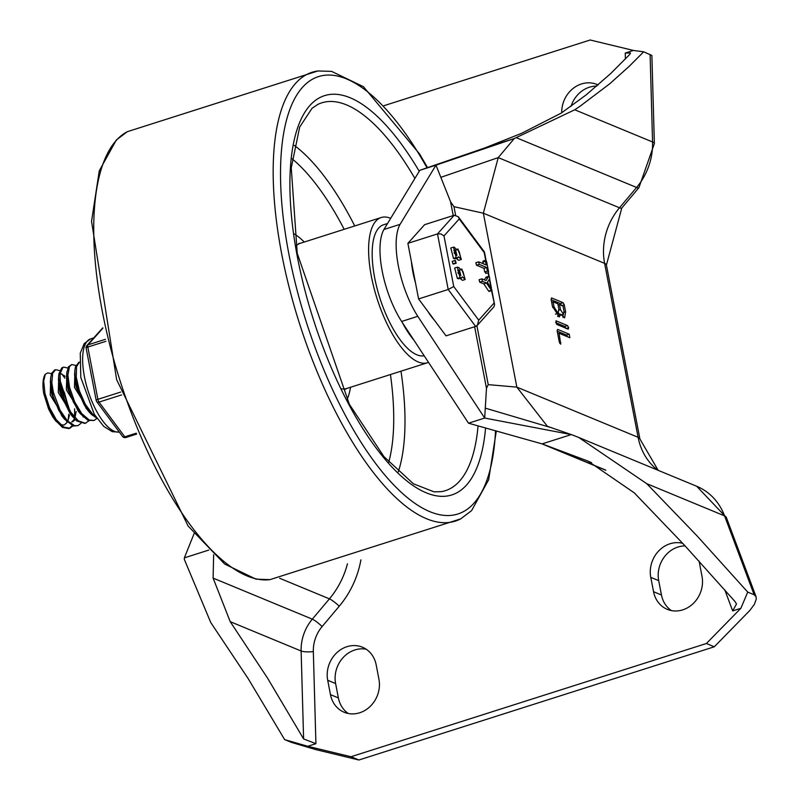 <?xml version="1.0" encoding="UTF-8"?>
<svg xmlns="http://www.w3.org/2000/svg" width="800" height="800" viewBox="0 0 800 800"><rect width="100%" height="100%" fill="white"/><g stroke="black" fill="none" stroke-linecap="round" stroke-linejoin="round"><path stroke-width="1.2" d="M596.78 86.09A27.43 24.25 -67.5 0 0 571.05 106.33M598.08 84.96A27.43 24.25 -67.5 0 0 596.95 84.46A27.43 24.25 -67.5 0 0 561.73 112.77M685.12 545.91A27.43 24.25 -67.5 0 0 658.69 580.62L661.46 594.99A27.43 24.25 -67.5 0 0 671.41 610.59M682.75 543.35A27.43 24.25 -67.5 0 0 650.78 577.35L653.55 591.72A27.43 24.25 -67.5 0 0 667.29 609.35A27.43 24.25 -67.5 0 0 693.1 603.65A27.43 24.25 -67.5 0 0 702.01 576.28L699.24 561.91A27.43 24.25 -67.5 0 0 699.08 561.13M348.33 713.51A27.43 24.25 112.5 0 1 338.38 697.91L335.61 683.54A27.43 24.25 112.5 0 1 366.21 649.23M378.93 679.2A27.43 24.25 112.5 0 1 370.02 706.57A27.43 24.25 112.5 0 1 344.21 712.27A27.43 24.25 112.5 0 1 330.47 694.64L327.7 680.27A27.43 24.25 112.5 0 1 336.62 652.9A27.43 24.25 112.5 0 1 362.42 647.2A27.43 24.25 112.5 0 1 376.17 664.83L378.93 679.2M706.39 643.51L714.29 646.79L358.91 760L315.63 749.56L291.07 742.27L284.65 739.61L307.72 746.29L351 756.73L706.39 643.51L740.87 608.3L732.67 610.91L736.5 603.98L734.98 601.51L684.4 545.14L634.35 492.92L588.02 461.1L542.1 443.89L571.29 434.59L573.73 435.5L578.77 437.48L646.74 483.67L696.96 535.78L747.73 592.09L740.87 608.3M646.74 483.67L724.57 515.87A18.29 6.21 -20.6 0 1 726.35 517.47L696.72 486.28A60.97 53.88 112.5 0 1 724.57 515.87L754.14 594.75L756.05 596.68L756.28 599.08L754.36 604.36L749.91 610.38L714.29 646.79M650.1 54.46L652.57 141.98A18.29 3.86 -1.6 0 1 654.37 143.58L651.88 55.47L643.68 51.8L629.38 66.15L609.89 83.66L579.84 106.4L574.74 109.78L514.28 138.54L498.23 157.61L483.35 213.21L453.96 206.68L450.55 201.71L453.22 215.57M474.63 326.74L486.48 388.28L488.23 384.64L476.89 325.73M315.92 743.68L313.33 651.58A9.14 1.93 -1.6 0 1 301.13 651L303.61 738.93L315.92 743.68L307.72 746.29M384.08 105.65L590.17 40L633.44 50.44L625.25 53.05L630.49 53.04L629.65 54.53L610.66 73.58L586.28 94.8L561.21 113.12L521.74 133.26L485.09 147.84L419.82 170.3L383.91 229.5A60.97 22.87 72.3 0 0 401.62 321.47L468.52 423.2L484.68 418.05L417.78 316.32L401.62 321.47M559.12 333.29L560.7 344.18L559.31 342.03L557.15 330.84L557.62 329.39L569.18 334.17L569.86 337.74L559.12 333.29L557.71 333.74M560.88 342.86L559.7 343.24M557.22 331.19L566.48 335.03L567.56 336.78M568.68 327.69L568.21 329.14L556.65 324.36L555.96 320.79L567.52 325.57L568.68 327.69L566.43 328.41M555.58 322.6L564.83 326.43L565.98 328.55M553.06 301.83L554.06 307.04L558.12 313.31L558.86 309.03L557.86 303.81L553.06 301.83L551.65 302.28M559.48 304.48L560.48 309.7L563.46 314.28L564 311.15L562.99 305.94L559.48 304.48L558.07 304.93M558.57 312.96L559.57 314.54M560.69 314.18L559.3 316.92L552.44 306.37L551.09 299.37L551.56 297.92L563.12 302.7L564.27 304.82L565.62 311.82L564.61 317.89L560.69 314.18L557.99 315.04L557.7 316.58M551.16 299.73L560.42 303.56L561.58 305.68M563.17 314.37L562.98 317.4M419.82 170.3L435.98 165.15L450.55 201.71M574.74 109.78L652.57 141.98A60.97 53.88 112.5 0 1 636.59 187.47L619.49 207.78A60.97 53.88 -67.5 0 0 604.61 263.37L483.35 213.21L516.84 387.13L488.23 384.64M754.14 594.75L747.73 592.09M657.69 470.13A60.97 53.88 -67.5 0 1 638.1 437.3A18.29 5.11 -10.9 0 1 639.91 438.98L606.41 265.06A18.29 5.11 -10.9 0 0 604.61 263.37L638.1 437.3L516.84 387.13L547.4 426.32L571.29 434.59L484.68 418.05L486.48 388.28M485.09 147.84L514.28 138.54L435.98 165.15L400.07 224.36L383.91 229.5M400.07 224.36A60.97 22.87 72.3 0 0 417.78 316.32M208.78 550.08L184.36 557.86L184.38 559.53L210.77 622.55L248.24 678.72L284.65 739.61M303.61 738.93L267.45 677.96L230.21 621.66L213.11 578.11L213.64 554.77M358.91 760L351 756.73M184.36 557.86L194.08 533.66M633.44 50.44L643.68 51.8M542.1 443.89L468.52 423.2M402.17 322.3A68.59 25.73 72.3 0 0 413.96 340.23M387.55 223.5L383.53 224.78A68.59 25.73 72.3 0 0 374.69 277.86A68.59 25.73 72.3 0 0 424.16 355.75M390.68 218.35A76.21 28.59 72.3 0 0 381.22 217.52A76.21 28.59 72.3 0 0 371.4 276.5A76.21 28.59 72.3 0 0 427.48 362.75A76.21 28.59 72.3 0 0 428.51 362.36M78.82 362.32L75.41 366.87L74.84 370.79L75.05 377.26L78.1 390.88L83.96 404.38L88.61 411.36L91.38 414.43L96.7 418.04M95.72 416.59L92.71 414.21L85.28 404.27L79.37 390.81L76.26 377.15L76.54 366.66L79.39 362.18M71.79 364.56L68.36 366.88L66.76 373.39L68.46 388.01L73.35 401.97L80.35 413.71L87.91 420.32L94.06 420.49L89.23 420.02L81.68 413.54L74.66 401.88L69.55 387.28L67.88 375.12L69.47 366.63L71.79 364.57L75.88 365.46M96.95 418.42L94.06 420.49M62.61 367.49L61.75 367.88L58.88 373.93L58.68 375.92L59.3 385.31L63.06 399.22L69.41 412.21L72.44 416.49L76.95 421.08L84.92 423.41M89.05 420.77L85.32 423.24L78.28 420.83L70.73 412.08L64.34 399.14L60.52 385.22L60.03 373.75L62.83 367.57L63.71 367.14L67.8 368.03M54.52 370.07L51.55 373.41L50.61 378.53L50.65 383.01L53.16 396.33L58.65 410.08L64.38 419.09L73.36 426.05L77.9 425.64L74.68 425.71L67.25 420.68L59.96 409.98L53.39 392.43L51.84 382.89L52.67 373.18L55.64 369.71L59.73 370.6M80.98 423.34L77.9 425.64M56.28 421.62L52.69 416.78L48.65 409.15L43.72 393.5L48.16 407.5L54.91 419.82L62.49 427.41L68.8 428.54M69.24 428.36L72.16 425.64M74.6 417.3L74.61 408.83M64.92 378.19L61.8 373.9M72.89 425.91L69.83 428.22L63.82 427.13L56.24 419.67L49.45 407.42L44.95 393.42L43.68 381.11L45.28 374.28L47.76 372.9L51.47 373.65M64.38 419.09L61.89 415.98L51.82 394.58L50.37 382.5L50.61 378.53M59.88 379.8L69.7 410.4M69.49 415.23L67.84 421.25M67.24 422.24L64.31 424.92L60.88 424.93M68.68 414.28A24.82 9.31 -107.7 0 1 67.6 421.05M67.09 422.14A24.82 9.31 -107.7 0 1 65.59 423.9M67.18 422.17L50.23 395.09L50.74 377.04M60.2 383.1L67.29 402.96L64.57 393.09L60.28 383.65M72.44 416.49L69.95 413.38L59.9 392.01L58.45 379.9L58.68 375.92M75.32 419.66L72.49 421.89M75.25 419.6L58.3 392.52L58.81 374.47M60.71 373.7L65.09 376.24M76.13 411.42L74.97 417.71M74.32 419.18L71.68 422.07M80.52 413.92L78.03 410.82L67.97 389.43L66.52 377.37L66.76 373.39M83.33 417.02L66.38 389.94L66.89 371.89M88.61 411.36L86.12 408.26L76.05 386.86L74.6 374.77L74.84 370.79M91.41 414.45L74.46 387.37L74.97 369.32M43.72 393.5A30.03 11.26 -107.7 0 1 45.28 374.28M411.41 261.65A48.77 18.3 72.3 0 0 415.47 282.77M427.9 311.47A48.77 18.3 72.3 0 0 434.34 320.13M453.74 286.54L443.99 235.93L459.22 218.94L458.26 216.71L454.22 215.25L424.61 224.69L407.88 243.34L418.59 298.93L446.02 335.85L475.63 326.42L477.42 325.23L478.71 320.16L453.74 286.54L448.2 289.49L475.63 326.42M418.59 298.93L448.2 289.49L437.5 233.91L407.88 243.34M488.5 271.7L487.4 271.12L486.7 267.47L479.17 264.36L478.69 261.86L486.21 264.97L485.51 261.32L485.67 260.29L486.65 261.79L488.59 271.86L488.37 272.62L485.68 273.47M486.7 267.47L484 268.32L476.48 265.21L475.83 262.7L478.69 261.86M485.81 272.55L484.71 271.97L484 268.32M483.11 263.68L482.98 261.14L485.67 260.29M458.32 273.49L457.97 272.53M454.47 253.46L454.11 252.51M461.09 270.15L461.86 269.03L465.2 279.48L462.38 276.87L460.94 277.94L460.04 277.57L457.37 267.17L458.95 267.6L461.09 270.15M458.24 278.8L461.61 278L457.35 278.42L454.68 268.02L457.37 267.17M463.02 271.59L464.39 276.96L463.02 271.59L462.41 271.78M458.53 269.73L459.56 275.07L460.79 275.47L459.43 270.1L457.91 269.92M465.2 279.48L462.51 280.34L460.1 278.48M453.62 263.92L452.88 263.83L452.23 261.31L455.54 260.65L456.02 263.15L455.09 260.47M453.49 264.03L456.19 263.17L453.33 264.01M484.34 279.83L486.07 277.16L488.76 276.3L489.49 277.03L489.69 278.72L487.38 282.23L492.03 290.23L488.6 291.06L483.84 283.89L479.75 282.2L479.1 279.69L481.97 278.85L486.05 280.54L488.64 276.4L485.94 277.26L486.8 277.89M489.34 291.09L488.6 291.06L489.34 291.09M461.35 259.46L458.53 256.84L457.08 257.91L456.18 257.54L453.51 247.14L454.19 247.2L457.23 250.12L458.01 249L461.35 259.46L458.65 260.32L456.24 258.45M454.39 258.77L457.75 257.97L455.06 258.83L453.49 258.4L450.82 248L453.51 247.14M459.17 251.56L460.53 256.93L459.17 251.56L458.55 251.75M454.67 249.7L455.7 255.04L456.94 255.44L455.57 250.07L454.06 249.9M492.03 290.23L491.29 290.21L486.54 283.04L483.84 283.89M486.54 283.04L482.45 281.34L481.97 278.85M459.22 218.94L484.19 252.56L484.46 252.01L458.26 216.71M491.53 290.68L494.58 304.56L493.97 306.77L477.42 325.23M443.99 235.93L441.07 233.97L437.5 233.91L454.22 215.25M105.42 339.3L88 344.85A3.05 2.76 -138.1 0 0 86.86 345.58A3.05 3.05 0 0 0 86.14 348.19A3.05 0.85 -10.9 0 1 87.82 347.07L105.91 341.3M120.69 392.07L97.88 399.33A3.05 0.85 169.1 0 0 96.21 400.46A3.05 3.05 0 0 0 96.75 401.7A3.05 1.91 -36.6 0 0 99.02 402.1L121.65 394.89M102.59 328.03A3.05 2.76 41.9 0 1 102.79 327.84A3.05 3.05 0 0 0 102.59 328.03L86.86 345.58M91.88 378A48.77 18.3 -107.7 0 1 90.53 370.99M661.46 594.99L653.55 591.72M658.69 580.62L650.78 577.35M338.38 697.91L330.47 694.64M335.61 683.54L327.7 680.27M440.83 177.34L498.23 157.61L619.49 207.78A18.29 2.9 40.1 0 0 621.79 208.03L638.89 187.72L654.37 143.58M516.39 137.74L636.59 187.47A18.29 2.9 40.1 0 0 638.89 187.72M455.59 215.1L453.96 206.68M313.33 651.58A33.53 29.63 112.5 0 1 322.12 626.56L339.22 606.25A9.14 1.45 40.1 0 0 329.42 598.85L312.32 619.16A42.68 37.72 -67.5 0 0 301.13 651L230.21 621.66M322.12 626.56A9.14 1.45 40.1 0 0 312.32 619.16L213.11 578.11M625.25 53.05L625.41 58.98M724.77 589.84L732.67 610.91M569.18 334.17L566.48 335.03M567.52 325.57L564.83 326.43M554.06 307.04L552.68 307.48M560.48 309.7L559.02 310.16M563.12 302.7L560.42 303.56M564.27 304.82L562.03 305.54M565.62 311.82L564.14 312.3M545.54 445.21L605.16 469.88M584.61 459.77L591.54 462.63M339.22 606.25A88.4 78.13 -67.5 0 0 360.91 559.86M347.45 563.78A79.26 70.04 112.5 0 1 329.42 598.85L279.65 578.26M550.17 427.37L485.28 408.13M427.48 362.75L346.71 388.48A76.21 28.59 -107.7 0 1 341.48 388.86M295.96 245.96A76.21 28.59 -107.7 0 1 300.45 243.25L381.22 217.52M304.27 242.03A94.5 35.45 72.3 0 0 294.13 233.87M346.99 399.78A94.5 35.45 72.3 0 0 350.53 387.26M398.29 471.87A193.1 72.45 72.3 0 0 400.99 371.18M354.73 225.96A193.1 72.45 72.3 0 0 294.28 145.39M390.44 374.55A184.04 69.05 -107.7 0 1 388.76 462.16M292.13 158.82A184.04 69.05 -107.7 0 1 344.18 229.32M478.07 425.89A203.53 76.36 -107.7 0 1 441.29 491.66L434.08 491.85L413.42 483.79L383.84 456.51L349.34 404.23L297.23 253.29L291.26 167.89L299.67 127.08L312.02 108.31L317.91 104.37A203.53 76.36 -107.7 0 1 414.89 178.43M427.54 167.64L419.64 154.01L363.43 86.69L331.59 71.37L317.93 70.97A235.58 88.38 72.3 0 0 281.82 254.58A235.58 88.38 72.3 0 0 460.63 518.9L471.6 510.61L488.65 479.78L496.31 431.02M102.38 311.74A235.58 88.38 -107.7 0 1 127.3 131.7L116.33 139.99L99.28 170.82L91.55 221.31L116.63 379.65L188.14 526.08L224.64 564.02L256.03 579.17L270 579.63A235.58 88.38 -107.7 0 1 102.38 311.74M419.23 171.27A209.57 78.63 72.3 0 0 293.2 144.93A209.57 78.63 72.3 0 0 368.9 437.88A209.57 78.63 72.3 0 0 485.57 428M495.53 430.8A229.56 86.13 -107.7 0 1 369.49 455A229.56 86.13 -107.7 0 1 284.49 128.8A229.56 86.13 -107.7 0 1 427.01 167.83M479.17 264.36L476.48 265.21M487.4 271.12L484.71 271.97M485.51 261.32L482.82 262.18M478.4 261.95L476 262.71M460.04 277.57L457.35 278.42M459.43 270.1L457.72 270.64M455.57 262.97L452.88 263.83M454.8 260.56L452.4 261.33M493.94 303.17L478.71 320.16M484.19 252.56L485.68 260.28M488.07 272.71L488.76 276.3M489.33 279.26L490.92 287.48M456.18 257.54L453.49 258.4M455.57 250.07L453.86 250.62M482.45 281.34L479.75 282.2M481.67 278.94L479.27 279.7M136.27 433.17L124.81 436.82L99.02 402.1A3.05 1.14 72.3 0 1 97.88 399.33L87.82 347.07A3.05 1.14 72.3 0 1 88 344.85L102.88 328.25M136.66 434.08L125.92 437.5A3.05 1.14 72.3 0 1 124.81 436.82A3.05 1.91 143.4 0 1 122.54 436.42A3.05 3.05 0 0 0 125.92 437.5A3.05 1.14 72.3 0 0 126.13 437.36M119.3 432.05A48.77 18.3 -107.7 0 1 98.68 414.86A48.77 18.3 -107.7 0 1 83.09 367.78A48.77 18.3 -107.7 0 1 90.7 338.86L93.76 337.89M756.05 596.68L726.35 517.47M558.12 313.31L555.43 314.16M563.46 314.28L560.77 315.14M605.82 470.28L541.88 443.83M606.41 265.06L621.79 208.03M639.91 438.98L658.18 470.34M696.72 486.28L579.32 437.71M346.71 388.48L345.23 389.28M300.45 243.25L298.78 243.45M317.93 70.97L127.3 131.69M270 579.63L460.63 518.9M79.4 362.14L78.7 362.36M85.84 423.11L84.81 423.44M63.71 367.14L62.54 367.51M55.58 369.73L54.47 370.08M69.71 428.25L68.66 428.59M461.86 269.03L460.68 269.4M458.01 249L456.83 249.37M491.84 290.58L489.14 291.44M484.46 252.01L486.09 260.5M488.42 272.59L489.18 276.51M489.62 278.82L491.44 288.25M491.88 290.56L494.58 304.56M86.14 348.19L96.21 400.46M96.75 401.7L122.54 436.42M119.32 432.08L112.27 431.7L103.72 426.38L94.3 414.31L80.8 377.45L80.25 353.17L84.2 343.61L90.7 338.86"/></g></svg>
